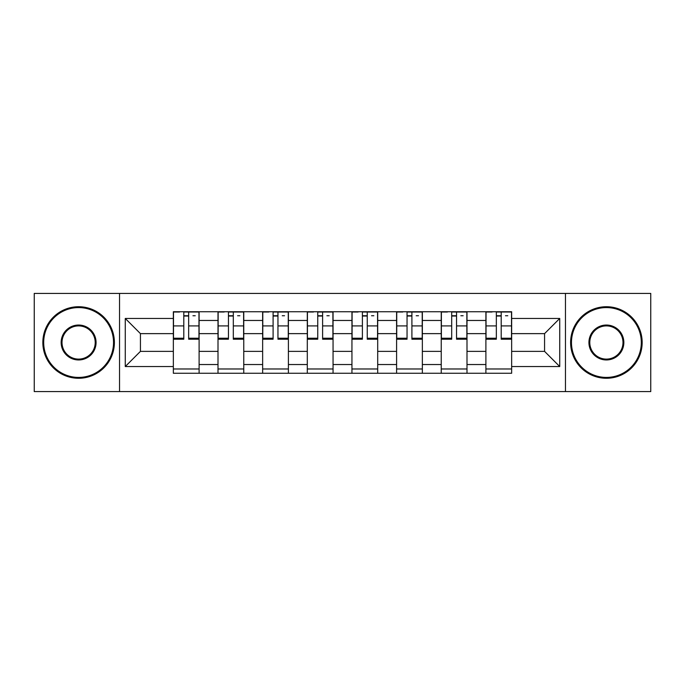 <?xml version="1.0" encoding="UTF-8"?>
<svg xmlns="http://www.w3.org/2000/svg" width="685" height="685" viewBox="0 0 685 685"><rect width="100%" height="100%" fill="white"/><g stroke="black" fill="none" stroke-linecap="round" stroke-linejoin="round"><path stroke-width="1.03" d="M565.459 391.589L650.75 391.589L650.75 293.411L34.25 293.411L34.25 391.589L565.459 391.589L565.459 293.411M218.001 373.265L218.001 320.46L199.104 320.46L199.104 373.265M199.104 320.46L199.104 311.735M218.001 320.46L218.001 311.735M243.757 311.735L243.757 373.265M262.646 373.265L262.646 311.735M288.402 311.735L288.402 373.265M307.3 373.265L307.3 311.735M333.056 311.735L333.056 373.265M351.944 373.265L351.944 311.735M377.7 311.735L377.7 373.265M396.598 373.265L396.598 311.735M422.354 311.735L422.354 373.265M441.243 373.265L441.243 311.735M466.999 311.735L466.999 373.265M485.896 373.265L485.896 311.735M485.896 351.371L466.999 351.371M441.243 351.371L422.354 351.371M396.598 351.371L377.7 351.371M351.944 351.371L333.056 351.371M307.3 351.371L288.402 351.371M262.646 351.371L243.757 351.371M218.001 351.371L199.104 351.371M485.896 333.629L466.999 333.629M441.243 333.629L422.354 333.629M396.598 333.629L377.7 333.629M351.944 333.629L333.056 333.629M307.3 333.629L288.402 333.629M262.646 333.629L243.757 333.629M218.001 333.629L199.104 333.629M140.434 351.371L173.348 351.371L173.348 333.629L140.434 333.629L140.434 351.371L125.269 366.543L125.269 318.457L173.348 318.457L173.348 333.629M511.652 333.629L511.652 351.371L544.566 351.371L544.566 333.629L511.652 333.629L511.652 311.735L173.348 311.735L173.348 318.457M511.652 318.457L559.731 318.457L559.731 366.543L511.652 366.543L511.652 351.371M173.348 351.371L173.348 373.265L511.652 373.265L511.652 366.543M173.348 366.543L125.269 366.543M119.541 391.589L119.541 293.411M199.104 368.975L173.348 368.975M183.794 316.025L188.658 316.025M243.757 368.975L218.001 368.975M228.447 316.025L233.311 316.025M288.402 368.975L262.646 368.975M273.092 316.025L277.956 316.025M333.056 368.975L307.3 368.975M317.746 316.025L322.609 316.025M377.7 368.975L351.944 368.975M362.391 316.025L367.254 316.025M422.354 368.975L396.598 368.975M407.044 316.025L411.908 316.025M466.999 368.975L441.243 368.975M451.689 316.025L456.553 316.025M511.652 368.975L485.896 368.975M496.342 316.025L501.206 316.025M125.269 318.457L140.434 333.629M544.566 351.371L559.731 366.543M544.566 333.629L559.731 318.457M188.658 339.212L188.658 312.017L198.967 312.017L198.967 339.212L188.658 339.212M183.794 315.742L188.658 315.742M192.956 315.742L195.242 315.742M179.504 312.017L173.493 312.017L173.493 339.212L183.794 339.212L183.794 312.017L192.956 312.017M233.311 339.212L233.311 312.017L243.612 312.017L243.612 339.212L233.311 339.212M228.447 315.742L233.311 315.742M237.601 315.742L239.896 315.742M224.149 312.017L218.138 312.017L218.138 339.212L228.447 339.212L228.447 312.017L237.601 312.017M277.956 339.212L277.956 312.017L288.265 312.017L288.265 339.212L277.956 339.212M273.092 315.742L277.956 315.742M282.254 315.742L284.54 315.742M268.803 312.017L262.792 312.017L262.792 339.212L273.092 339.212L273.092 312.017L282.254 312.017M78.612 377.418A34.918 34.918 0 0 0 113.53 342.5A34.918 34.918 0 0 0 78.612 307.582A34.918 34.918 0 0 0 43.694 342.5A34.918 34.918 0 0 0 78.612 377.418M78.612 306.726A35.774 35.774 0 0 1 114.386 342.5A35.774 35.774 0 0 1 78.612 378.274A35.774 35.774 0 0 1 42.838 342.5A35.774 35.774 0 0 1 78.612 306.726M78.612 359.959A17.459 17.459 0 0 1 61.153 342.5A17.459 17.459 0 0 1 78.612 325.041A17.459 17.459 0 0 1 96.071 342.5A17.459 17.459 0 0 1 78.612 359.959M78.612 325.897A16.603 16.603 0 0 0 62.01 342.5A16.603 16.603 0 0 0 78.612 359.103A16.603 16.603 0 0 0 95.215 342.5A16.603 16.603 0 0 0 78.612 325.897M606.388 377.418A34.918 34.918 0 0 0 641.306 342.5A34.918 34.918 0 0 0 606.388 307.582A34.918 34.918 0 0 0 571.47 342.5A34.918 34.918 0 0 0 606.388 377.418M606.388 306.726A35.774 35.774 0 0 1 642.162 342.5A35.774 35.774 0 0 1 606.388 378.274A35.774 35.774 0 0 1 570.614 342.5A35.774 35.774 0 0 1 606.388 306.726M606.388 359.959A17.459 17.459 0 0 1 588.929 342.5A17.459 17.459 0 0 1 606.388 325.041A17.459 17.459 0 0 1 623.847 342.5A17.459 17.459 0 0 1 606.388 359.959M606.388 325.897A16.603 16.603 0 0 0 589.785 342.5A16.603 16.603 0 0 0 606.388 359.103A16.603 16.603 0 0 0 622.99 342.5A16.603 16.603 0 0 0 606.388 325.897M322.609 339.212L322.609 312.017L332.91 312.017L332.91 339.212L322.609 339.212M317.746 315.742L322.609 315.742M326.899 315.742L329.194 315.742M313.447 312.017L307.437 312.017L307.437 339.212L317.746 339.212L317.746 312.017L326.899 312.017M367.254 339.212L367.254 312.017L377.563 312.017L377.563 339.212L367.254 339.212M362.391 315.742L367.254 315.742M371.553 315.742L373.839 315.742M358.101 312.017L352.09 312.017L352.09 339.212L362.391 339.212L362.391 312.017L371.553 312.017M411.908 339.212L411.908 312.017L422.208 312.017L422.208 339.212L411.908 339.212M407.044 315.742L411.908 315.742M416.197 315.742L418.492 315.742M402.746 312.017L396.735 312.017L396.735 339.212L407.044 339.212L407.044 312.017L416.197 312.017M456.553 339.212L456.553 312.017L466.862 312.017L466.862 339.212L456.553 339.212M451.689 315.742L456.553 315.742M460.851 315.742L463.137 315.742M447.399 312.017L441.388 312.017L441.388 339.212L451.689 339.212L451.689 312.017L460.851 312.017M501.206 339.212L501.206 312.017L511.507 312.017L511.507 339.212L501.206 339.212M496.342 315.742L501.206 315.742M505.496 315.742L507.79 315.742M492.044 312.017L486.033 312.017L486.033 339.212L496.342 339.212L496.342 312.017L505.496 312.017M441.243 320.46L422.354 320.46M396.598 320.46L377.7 320.46M351.944 320.46L333.056 320.46M307.3 320.46L288.402 320.46M262.646 320.46L243.757 320.46M485.896 320.46L466.999 320.46M441.243 364.54L422.354 364.54M396.598 364.54L377.7 364.54M351.944 364.54L333.056 364.54M307.3 364.54L288.402 364.54M262.646 364.54L243.757 364.54M218.001 364.54L199.104 364.54M485.896 364.54L466.999 364.54M188.658 338.219L198.967 338.219M188.658 325.914L198.967 325.914M173.493 338.219L183.794 338.219M173.493 325.914L183.794 325.914M233.311 338.219L243.612 338.219M233.311 325.914L243.612 325.914M218.138 338.219L228.447 338.219M218.138 325.914L228.447 325.914M277.956 338.219L288.265 338.219M277.956 325.914L288.265 325.914M262.792 338.219L273.092 338.219M262.792 325.914L273.092 325.914M322.609 338.219L332.91 338.219M322.609 325.914L332.91 325.914M307.437 338.219L317.746 338.219M307.437 325.914L317.746 325.914M367.254 338.219L377.563 338.219M367.254 325.914L377.563 325.914M352.09 338.219L362.391 338.219M352.09 325.914L362.391 325.914M411.908 338.219L422.208 338.219M411.908 325.914L422.208 325.914M396.735 338.219L407.044 338.219M396.735 325.914L407.044 325.914M456.553 338.219L466.862 338.219M456.553 325.914L466.862 325.914M441.388 338.219L451.689 338.219M441.388 325.914L451.689 325.914M501.206 338.219L511.507 338.219M501.206 325.914L511.507 325.914M486.033 338.219L496.342 338.219M486.033 325.914L496.342 325.914"/></g></svg>
